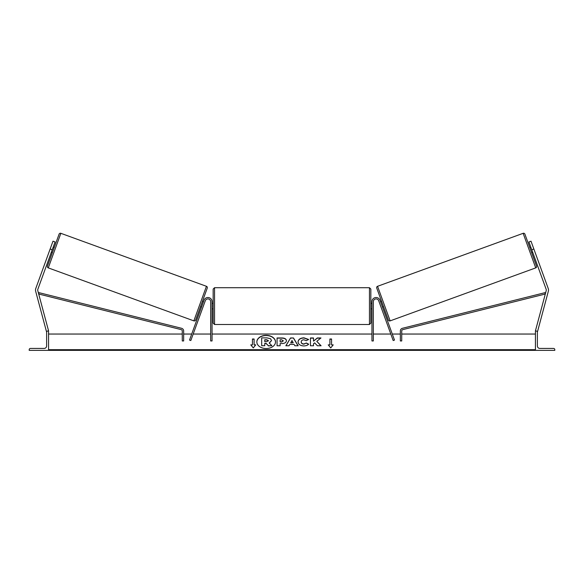 <?xml version="1.0" encoding="UTF-8"?>
<svg xmlns="http://www.w3.org/2000/svg" width="584" height="584" viewBox="0 0 584 584"><rect width="100%" height="100%" fill="white"/><g stroke="black" fill="none" stroke-linecap="round" stroke-linejoin="round"><path stroke-width="0.88" d="M212.05 301.673A4.146 4.146 0 0 0 204.006 300.256L189.515 340.07L190.815 340.538L205.305 300.731A2.767 2.767 0 0 1 210.671 301.673L210.671 340.954L212.05 340.954L212.05 301.673M50.151 248.996L52.991 241.199L55.071 241.951L52.231 249.755L50.151 248.996L35.763 288.532A4.424 4.424 0 0 0 35.646 291.19L46.428 331.427L47.143 331.238M52.231 249.755L37.843 289.292A2.212 2.212 0 0 0 37.785 290.62L48.567 330.858L48.027 330.997M29.2 350.363L48.567 350.363L48.567 330.997L47.873 330.997A1.248 1.248 0 0 0 46.625 332.245L46.625 345.94A2.489 2.489 0 0 1 44.136 348.429L30.448 348.429A1.248 1.248 0 0 0 29.2 349.67L29.2 350.363M213.16 306.104L213.16 289.087L214.54 287.708L214.54 324.5L213.16 323.113L213.16 306.104M370.84 289.087L370.84 323.113L369.46 324.5L369.46 287.708L370.84 289.087M212.05 304.125L212.05 308.075M371.95 304.125L371.95 308.075M60.86 233.315L48.282 267.888A1.38 1.38 0 0 1 47.45 266.122L59.093 234.148A1.38 1.38 0 0 1 60.86 233.315L206.437 286.299A1.38 1.38 0 0 1 207.262 288.073L195.625 320.047A1.38 1.38 0 0 1 193.852 320.872L206.437 286.299M48.282 267.888L193.852 320.872M51.282 252.354L52.326 252.733M53.18 247.156L54.217 247.536M51.553 251.609L52.91 247.893M195.625 320.047L200.494 306.658L201.538 307.038M201.808 306.293L203.159 302.585M207.262 288.073L202.385 301.461L203.429 301.84M533.849 248.996L531.009 241.199L528.929 241.951L531.769 249.755L533.849 248.996L548.237 288.532A4.424 4.424 0 0 1 548.354 291.19L537.572 331.427L536.857 331.238M531.769 249.755L546.157 289.292A2.212 2.212 0 0 1 546.215 290.62L535.433 330.858L535.973 330.997M532.717 252.354L531.674 252.733L536.55 266.122L524.906 234.148L529.783 247.536L530.819 247.156M536.55 266.122A1.38 1.38 0 0 1 535.718 267.888L390.149 320.872L377.563 286.299A1.38 1.38 0 0 0 376.738 288.073L388.375 320.047A1.38 1.38 0 0 0 390.149 320.872M524.906 234.148A1.38 1.38 0 0 0 523.14 233.315L377.563 286.299M383.505 306.658L382.462 307.038M381.615 301.461L380.571 301.84M382.191 306.293L380.841 302.585M532.447 251.609L531.09 247.893M554.8 350.363L535.433 350.363L535.433 330.997L536.127 330.997A1.248 1.248 0 0 1 537.375 332.245L537.375 345.94A2.489 2.489 0 0 0 539.864 348.429L553.552 348.429A1.248 1.248 0 0 1 554.8 349.67L554.8 350.363M371.95 301.673A4.146 4.146 0 0 1 379.994 300.256L394.485 340.07L393.185 340.538L378.695 300.731A2.767 2.767 0 0 0 373.329 301.673L373.329 340.954L371.95 340.954L371.95 301.673M182.274 330.975L182.274 340.954L183.661 340.954L183.661 330.975A2.767 2.767 0 0 0 181.566 328.288L39.026 292.672L38.69 294.015L181.23 329.632A1.38 1.38 0 0 1 182.274 330.975M401.726 330.975L401.726 340.954L400.339 340.954L400.339 330.975A2.767 2.767 0 0 1 402.434 328.288L544.974 292.672L545.31 294.015L402.77 329.632A1.38 1.38 0 0 0 401.726 330.975M266.165 335.333A9.329 6.599 0 0 0 256.836 341.932A9.329 6.599 0 0 0 266.165 348.531A9.329 6.599 0 0 0 275.502 341.932A9.329 6.599 0 0 0 266.165 335.333M275.495 342.027A9.329 6.599 0 0 0 266.165 335.53A9.329 6.599 0 0 0 256.836 342.027M255.763 344.867L254.098 344.867L254.098 338.997L252.441 338.997L252.441 344.867L250.784 344.867L253.273 347.918L255.763 344.867M303.76 345.94C300.278 345.757 298.38 344.407 298.052 341.888L298.052 341.866C298.322 339.37 300.271 338.019 303.892 337.8L308.586 339.435L306.279 340.698L303.855 339.779C302.205 339.895 301.322 340.589 301.22 341.844L301.22 341.866C301.322 343.151 302.205 343.852 303.855 343.961L306.352 343.012L308.666 344.173C307.731 345.268 306.096 345.859 303.76 345.94M289.795 344.392L289.014 345.779L285.846 345.779L290.533 337.953L293.467 337.953L298.154 345.779L294.883 345.779L294.081 344.392L289.795 344.392M535.433 349.692L48.567 349.692M535.433 334.041L401.726 334.041M400.339 334.041L392.295 334.041M390.82 334.041L373.329 334.041M371.95 334.041L212.05 334.041M210.671 334.041L193.18 334.041M191.705 334.041L183.661 334.041M182.274 334.041L48.567 334.041M286.408 340.727C286.197 342.589 284.612 343.531 281.649 343.545L280.13 343.545L280.13 345.779L277.064 345.779L277.064 337.953L281.809 337.953C284.744 338.005 286.277 338.924 286.408 340.706L286.408 340.727M320.959 337.961L317.324 337.961L313.513 341.129L313.513 337.961L310.447 337.961L310.447 345.779L313.513 345.779L313.513 343.757L314.637 342.874L317.419 345.779L321.098 345.779L316.769 341.319L320.959 337.961M329.902 344.867L329.902 338.997L331.559 338.997L331.559 344.867L333.216 344.867L330.726 347.918L328.237 344.867L329.902 344.867L328.398 345.064M48.567 350.363L535.433 350.363M271.524 340.552L269.239 342.983L271.888 345.713L268.341 345.713L266.107 343.341L264.756 343.341L264.756 345.713L261.683 345.713L261.683 337.873L266.932 337.873L270.538 338.727L271.524 340.552M269.239 343.18L271.524 340.574M264.756 345.713L261.683 345.713M268.341 345.713L266.107 343.538L264.756 343.538M268.341 345.911L271.888 345.713M290.737 342.713L293.204 342.713L291.978 340.508L290.737 342.91L293.204 342.713M285.963 345.779L290.533 337.953M290.533 338.143L293.467 337.953M293.467 338.143L298.03 345.779M283.342 340.808L281.568 339.779L280.13 339.779L280.13 341.844L281.583 341.844L283.342 340.808M283.342 340.83L281.583 342.041L280.13 341.844M280.13 343.742L280.13 345.779M277.064 345.779L277.064 338.151L281.809 338.151C284.744 338.202 286.277 339.122 286.408 340.903M298.052 342.063C298.322 339.567 300.271 338.209 303.892 337.997L308.586 339.625M306.352 343.012L303.855 344.159C302.205 344.042 301.322 343.348 301.22 342.063L301.22 341.866M306.352 343.202L308.527 344.297M320.908 345.779L316.769 341.319M313.513 345.779L313.513 343.954M313.513 338.151L310.447 338.151L310.447 345.779M320.711 338.151L317.324 338.151L313.513 341.129M329.902 339.194L331.559 339.194M333.055 345.064L331.559 344.867M252.441 344.867L250.945 345.064M254.098 339.194L252.441 339.194M255.602 345.064L254.098 344.867M268.436 340.684L266.771 339.757L264.756 339.757L264.756 341.64L266.786 341.64L268.436 340.684M268.436 340.881L266.771 339.954L264.756 339.954L264.756 341.64M523.14 233.315L535.718 267.888M535.433 350.276L48.567 350.276M369.46 287.708L214.54 287.708M213.16 303.337L212.05 303.337M371.95 303.337L370.84 303.337M371.95 308.87L370.84 308.87M213.16 308.87L212.05 308.87M369.46 324.5L214.54 324.5"/></g></svg>
